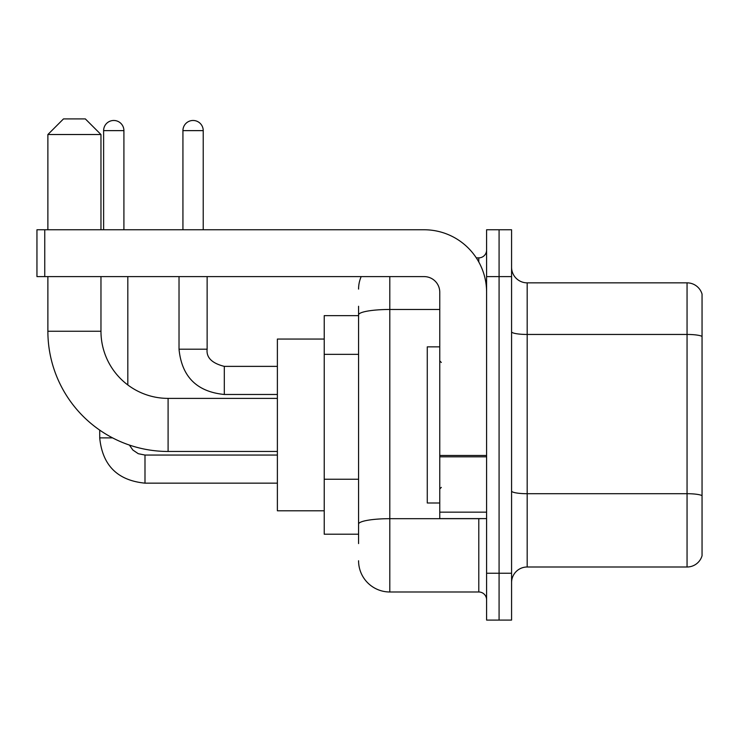 <?xml version="1.0" encoding="UTF-8"?>
<svg xmlns="http://www.w3.org/2000/svg" width="739" height="739" viewBox="0 0 739 739"><rect width="100%" height="100%" fill="white"/><g stroke="black" fill="none" stroke-linecap="round" stroke-linejoin="round"><path stroke-width="1.11" d="M358.572 543.581L358.572 314.897L358.572 315.636L324.227 315.636L324.227 534.214L358.572 534.214M486.595 573.242L486.595 620.086L499.084 620.086L499.084 573.242L499.084 620.086L511.573 620.086L511.573 573.242L499.084 573.242L499.084 276.608L499.084 573.242L486.595 573.242L486.595 276.608L499.084 276.608L499.084 229.764L499.084 276.608L511.573 276.608L511.573 573.242M511.573 276.608L511.573 229.764L486.595 229.764L486.595 276.608M389.795 276.608L389.795 591.985L478.789 591.985L478.789 518.602M476.304 257.865L478.789 257.865A7.806 7.806 0 0 0 486.595 250.059M358.572 529.53L358.572 524.108A31.223 5.422 180 0 1 389.795 518.686L478.789 518.686A7.806 1.358 0 0 0 481.505 518.602M439.76 309.475L389.795 309.475A31.223 5.422 180 0 0 358.572 314.897L358.572 306.269M486.595 599.791A7.806 7.806 0 0 0 478.789 591.985M358.572 289.097A31.223 31.223 0 0 1 361.177 276.608M389.795 591.985A31.223 31.223 0 0 1 358.572 560.753M511.573 582.609A15.611 15.611 0 0 1 527.184 566.998L687.058 566.998L687.058 282.852L527.184 282.852A15.611 15.611 0 0 1 511.573 267.241A15.611 15.611 0 0 0 527.184 282.852L527.184 566.998M702.05 294.094A15.611 15.611 0 0 0 687.058 282.852A15.611 15.611 0 0 1 702.05 294.094L702.05 555.756A15.611 15.611 0 0 1 687.058 566.998M702.05 336.624L702.05 495.657A15.611 2.707 180 0 0 687.058 493.707L527.184 493.707A15.611 2.707 -0 0 1 511.573 490.992M277.384 451.464L168.095 451.464A120.217 120.217 0 0 1 47.878 331.248L47.878 276.608M168.095 451.464L168.095 398.386A67.138 67.138 0 0 1 100.966 331.248L100.966 276.608M63.489 118.914L85.345 118.914L100.966 134.526L47.878 134.526L63.489 118.914M100.966 229.764L100.966 134.526M47.878 229.764L47.878 134.526M324.227 339.053L277.384 339.053L277.384 510.797L324.227 510.797M103.617 229.764L103.617 130.627A10.152 10.152 0 0 1 113.76 120.475A10.152 10.152 0 0 1 123.912 130.627L123.912 229.764M127.819 384.954L127.819 276.608M112.587 437.885L99.737 437.885L99.71 430.126M182.93 229.764L182.93 130.627A10.152 10.152 0 0 1 193.073 120.475A10.152 10.152 0 0 1 203.225 130.627L203.225 229.764M486.595 518.602L439.76 518.602L439.76 455.464L486.595 455.464M486.595 292.219A62.455 62.455 0 0 0 424.14 229.764L44.756 229.764L44.756 276.608L424.14 276.608A15.611 15.611 0 0 1 439.76 292.219L439.76 455.464M44.756 276.608L36.95 276.608L36.95 229.764L44.756 229.764M439.76 346.859L427.271 346.859L427.271 502.991L439.76 502.991M358.572 354.341L324.227 354.341M358.572 479.241L324.227 479.241M478.789 261.985L478.789 257.865M702.05 336.411A15.611 2.707 180 0 0 687.058 334.453L527.184 334.453A15.611 2.707 0 0 1 511.573 331.746M47.878 331.248L100.966 331.248M144.992 455.085L144.992 483.158C117.519 480.442 102.425 465.358 99.71 437.885C102.425 465.358 117.519 480.442 144.992 483.158C117.519 480.442 102.425 465.358 99.71 437.885C102.425 465.358 117.519 480.442 144.992 483.158C117.519 480.442 102.425 465.358 99.71 437.885C102.425 465.358 117.519 480.442 144.992 483.158L277.384 483.158M103.617 130.627L123.912 130.627M224.305 366.405L224.305 394.478C196.833 391.762 181.739 376.678 179.023 349.205L207.105 349.205M182.93 130.627L203.225 130.627M486.595 456.822L439.76 456.822M439.76 512.155L486.595 512.155M277.384 398.386L168.095 398.386M129.39 445.063L132.844 450.023L138.285 453.7L144.992 455.058L138.285 453.7L132.844 450.023L129.39 445.063L132.844 450.023L138.285 453.7L144.992 455.058L138.285 453.7L132.844 450.023L129.39 445.063L132.844 450.023L138.285 453.7L144.992 455.058L138.285 453.7L132.844 450.023L129.39 445.063M277.384 455.058L144.992 455.058M207.132 349.205C206.181 357.528 211.908 363.255 224.305 366.378C211.908 363.255 206.181 357.528 207.132 349.205C206.181 357.528 211.908 363.255 224.305 366.378C211.908 363.255 206.181 357.528 207.132 349.205C206.181 357.528 211.908 363.255 224.305 366.378C211.908 363.255 206.181 357.528 207.132 349.205L207.132 276.608M179.023 276.608L179.023 349.205C181.739 376.678 196.833 391.762 224.305 394.478C196.833 391.762 181.739 376.678 179.023 349.205C181.739 376.678 196.833 391.762 224.305 394.478C196.833 391.762 181.739 376.678 179.023 349.205C181.739 376.678 196.833 391.762 224.305 394.478L277.384 394.478M277.384 366.378L224.305 366.378M441.322 362.47L439.76 360.909M441.322 487.38L439.76 488.941"/></g></svg>
